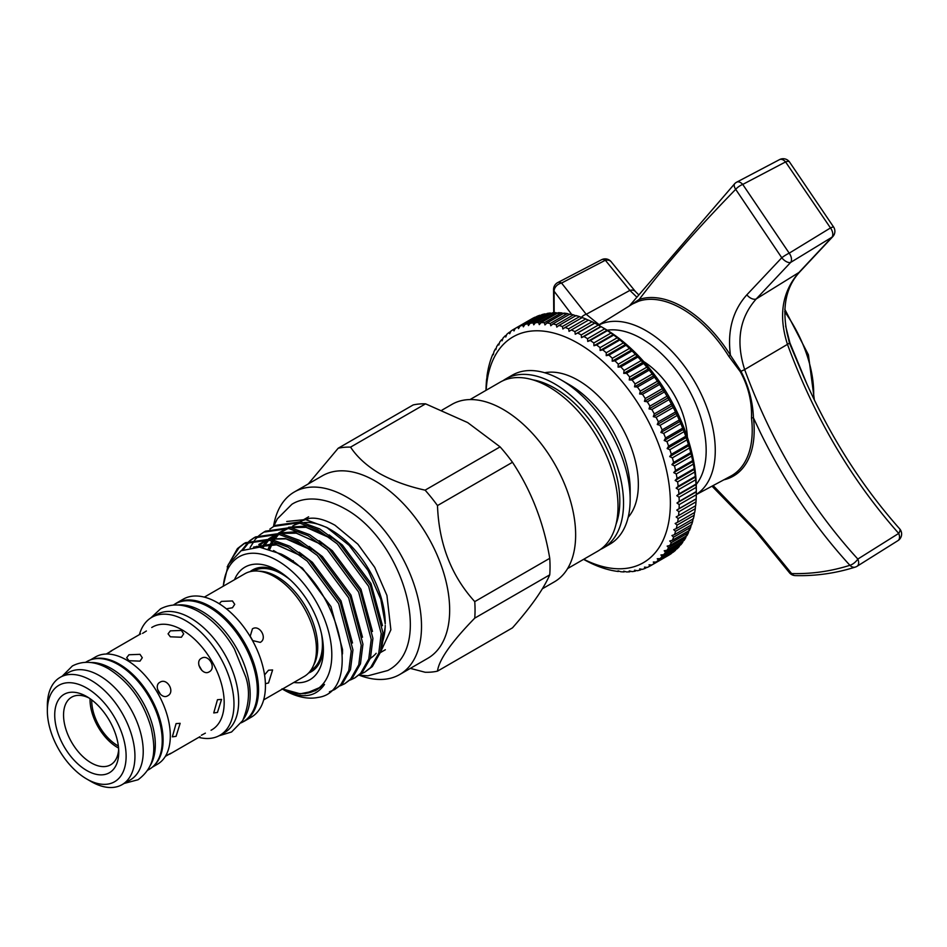 <?xml version="1.0" encoding="UTF-8"?>
<svg xmlns="http://www.w3.org/2000/svg" width="947" height="947" viewBox="0 0 947 947"><rect width="100%" height="100%" fill="white"/><g stroke="black" fill="none" stroke-linecap="round" stroke-linejoin="round"><path stroke-width="1.42" d="M150.23 765.555A62.253 35.939 -120 0 0 111.296 668.523A62.253 35.939 -120 0 0 90.746 662.533M147.85 770.124L149.318 769.284A62.253 35.939 -120 0 0 158.871 719.389A62.253 35.939 -120 0 0 118.197 664.534A62.253 35.939 -120 0 0 87.065 661.456L85.597 662.296M243.545 718.974A67.995 39.253 -120 0 0 243.829 663.445A67.995 39.253 -120 0 0 202.102 611.407A67.995 39.253 -120 0 0 177.752 605.003M241.307 722.798L243.272 721.661A67.995 39.253 -120 0 0 253.689 667.185A67.995 39.253 -120 0 0 209.275 607.264A67.995 39.253 -120 0 0 175.278 603.902L173.325 605.026M687.344 437.064A64.787 37.407 -120 0 0 643.794 361.624A64.787 37.407 60 0 1 687.344 437.064M696.258 484.45A91.326 52.736 -120 0 0 698.105 409.755A91.326 52.736 -120 0 0 641.581 338.624A91.326 52.736 -120 0 0 607.216 330.219M598.563 325.176A97.766 56.453 60 0 1 646.138 330.728A97.766 56.453 60 0 1 709.646 415.709A97.766 56.453 60 0 1 696.305 494.452M785.631 325.993L789.916 342.921L806.974 384.174M713.138 485.562L756.677 530.687L791.609 573.562C811.461 574.083 830.886 571.337 849.897 565.3C814.657 526.781 784.814 482.532 760.37 432.542L753.445 417.864A1.563 0.758 -6.7 0 0 751.492 418.112C752.096 401.907 748.367 386.459 740.329 371.745L728.799 356.309A99.104 57.222 -120 0 0 682.148 308.852A99.104 57.222 -120 0 0 638.704 301.193L632.478 303.999L598.468 325.117M571.716 314.451L554.09 291.214A7.801 5.942 -34.1 0 1 561.358 283.106A7.801 5.942 -34.1 0 1 561.571 283.058L586.229 314.297L599.143 324.703M554.173 312.699L554.09 291.214A7.801 5.244 -177.5 0 1 553.569 289.143L553.735 312.723M856.218 566.673A7.801 5.623 -107.6 0 1 855.307 567.087A7.801 5.623 -107.6 0 1 849.897 565.3A7.801 3.338 137.5 0 0 857.722 559.227A7.801 3.338 137.5 0 0 857.84 559.061A7.801 4.628 57.9 0 1 857.094 566.259L897.969 540.619A7.801 7.801 0 0 0 899.65 528.817L899.65 528.817C860.764 484.982 828.767 434.259 803.66 376.669L789.443 343.003L787.04 332.93C781.855 306.982 786.117 286.61 799.836 271.825L799.836 271.825A7.801 4.593 -137.8 0 1 798.948 272.476L831.975 237.2L790.674 262.402L756.262 298.921C739.571 317.79 735.701 341.334 744.65 369.567C771.592 442.699 809.318 505.864 857.84 559.061L898.715 533.41C851.294 479.892 814.219 416.869 787.466 344.353C778.268 315.73 782.092 291.759 798.948 272.476L756.262 298.921A7.801 4.534 -137.7 0 1 746.852 294.813L781.772 257.75L735.689 189.329C696.921 229.056 664.758 265.764 639.213 299.441A100.382 57.956 60 0 1 730.445 355.267C727.237 330.799 732.706 310.652 746.852 294.813M899.65 528.817A7.801 3.291 138.3 0 1 898.715 533.41A7.801 4.628 -122.1 0 1 897.969 540.619M636.254 296.589L629.885 290.398A7.801 5.623 -42.8 0 1 635.413 291.522L638.053 294.174M728.799 356.309L730.445 355.267L740.933 371.26C748.651 386.151 752.829 401.694 753.445 417.864A100.382 57.956 60 0 1 754.191 430.139A100.382 57.956 60 0 1 723.863 479.809M630.24 305.384L639.213 299.441A1.563 1.267 71.5 0 1 638.704 301.193M736.588 182.226A7.801 4.605 62.2 0 1 736.73 182.144A7.801 4.605 62.2 0 1 742.732 184.428L789.206 253.169L830.483 227.943L785.572 161.925L742.732 184.428A7.801 2.924 -35.9 0 0 742.578 184.487A7.801 2.924 -35.9 0 0 735.689 189.329A7.801 3.788 -135.7 0 1 734.777 183.6L629.4 305.905M581.351 317.446A7.801 5.646 -42.2 0 1 586.229 314.297L629.885 290.398L605.346 260.247L561.571 283.058A7.801 4.522 62.5 0 0 557.759 282.561L601.534 259.75A7.801 4.522 -117.5 0 1 605.346 260.247A7.801 5.895 -35.2 0 1 611.513 262.165L611.513 262.165A7.801 7.801 0 0 0 601.534 259.75M712.002 486.166L754.759 530.142A7.801 2.912 -36.2 0 0 756.677 530.687M781.772 257.75A7.801 1.255 -32.1 0 1 789.052 253.24A7.801 1.255 -32.1 0 1 789.206 253.169A7.801 4.688 58.6 0 1 790.674 262.402A7.801 3.835 -135.8 0 1 790.567 262.437A7.801 3.835 -135.8 0 1 781.772 257.75M795.279 575.598A7.801 5.646 -88.4 0 1 791.609 573.562A7.801 3.315 -42.2 0 1 789.703 573.042L789.703 573.042A7.801 7.801 0 0 0 795.279 575.598C815.734 576.131 835.739 573.302 855.307 567.087A7.801 7.801 0 0 0 857.094 566.259A7.801 4.628 57.9 0 1 856.964 566.33M833.68 227.138A7.801 7.801 0 0 1 832.697 236.714A7.801 3.93 -136 0 1 831.975 237.2A7.801 4.688 -121.4 0 0 830.483 227.943A7.801 1.278 -32.2 0 1 833.68 227.138L789.478 161.925A7.801 7.801 0 0 0 779.535 159.617A7.801 4.605 -117.8 0 1 785.572 161.925A7.801 2.877 -36.1 0 1 789.478 161.925M89.03 697.975A39.028 22.539 -120 0 0 71.629 697.181A39.028 22.539 -120 0 0 65.651 728.456A39.028 22.539 -120 0 0 91.149 762.844A39.028 22.539 -120 0 0 110.669 764.785A39.028 22.539 -120 0 0 118.671 749.326M118.576 748.071A39.028 22.539 60 0 1 117.641 747.55A39.028 22.539 60 0 1 90.06 698.685M442.048 410.087L451.979 404.357A102.454 59.152 60 0 1 503.2 409.435A102.454 59.152 60 0 1 570.13 499.72A102.454 59.152 60 0 1 554.433 581.813L542.371 588.774M470.032 399.563L500.229 382.126A97.577 56.335 60 0 1 549.011 386.968A97.577 56.335 60 0 1 612.756 472.944A97.577 56.335 60 0 1 597.806 551.142L567.608 568.567M532.794 379.83A92.309 53.292 60 0 1 554.54 388.081A92.309 53.292 60 0 1 616.083 524.093M503.07 380.67A97.577 56.335 60 0 1 505.745 378.942A97.577 56.335 60 0 1 554.54 383.772A97.577 56.335 60 0 1 618.284 469.759A97.577 56.335 60 0 1 603.322 547.958A97.577 56.335 60 0 1 600.481 549.414M630.157 499.46L630.157 489.895A85.869 49.575 60 0 0 569.443 384.731L561.157 379.948A97.577 56.335 60 0 1 630.157 499.46A97.577 56.335 60 0 1 609.951 544.123L603.322 547.958M326.727 527.396L330.988 529.858A76.731 44.308 60 0 1 385.24 623.836L380.789 599.25L368.134 570.591L349.159 545.377L326.727 527.396L305.431 519.548L286.716 521.489M385.228 625.375A76.731 44.308 60 0 1 382.576 641.711M376.16 653.3A76.731 44.308 60 0 1 370.372 658.343M381.783 647.038L385.24 626.926M298.4 522.72L292.647 526.035A76.731 44.308 60 0 1 300.377 523.111M303.999 522.578A76.731 44.308 60 0 1 328.917 528.71M223.326 586.169A76.896 44.391 60 0 1 277.447 560.648A76.896 44.391 60 0 1 331.746 651.773A76.896 44.391 60 0 1 282.644 688.931M282.005 688.836C301.063 699.206 315.233 697.75 324.513 684.456L315.398 690.73L300.235 693.82L282.585 688.954M282.395 689.073L283.792 689.878A85.869 49.575 60 0 0 317.943 697.442C365.021 691.452 338.553 581.707 281.223 554.09L259.585 547.153L241.094 550.74L228.334 564.4L223.137 586.276M425.108 490.155L500.087 446.866L467.652 422.563L425.558 403.836L350.568 447.126C357.114 457.07 366.749 465.841 379.475 473.464C392.662 480.816 407.873 486.367 425.108 490.155A123.335 71.214 60 0 1 437.49 505.568C438.899 543.827 451.328 575.847 474.755 601.617A123.335 71.214 60 0 1 474.755 618.131C451.399 642.09 438.97 659.763 437.49 671.151A123.335 71.214 60 0 1 425.108 672.252L410.347 668.381M500.087 446.866A123.335 71.214 60 0 1 512.481 462.278L437.49 505.568M474.755 601.617L549.745 558.316C543.767 522.791 531.338 490.783 512.481 462.278M549.745 558.316A123.335 71.214 60 0 1 549.745 574.841L474.755 618.131M437.49 671.151L512.481 627.849C531.208 606.601 543.625 588.927 549.745 574.841M273.505 526.544A105.377 60.845 60 0 1 294.304 492.002L322.454 475.749A105.377 60.845 60 0 1 375.142 480.969A105.377 60.845 60 0 1 443.989 573.835A105.377 60.845 60 0 1 427.831 658.283L399.681 674.536A105.377 60.845 60 0 1 359.173 675.187L367.898 675.827L387.785 670.5C435.099 646.091 401.836 539.009 344.613 508.61C320.548 495.174 301.738 497.897 291.842 504.325L277.293 518.897L273.576 526.508M294.304 492.002A105.377 60.845 60 0 1 346.993 497.222A105.377 60.845 60 0 1 415.84 590.088A105.377 60.845 60 0 1 399.681 674.536M269.859 529.077L273.813 526.366L298.743 522.791L318.003 529.894L337.262 543.874L368.62 586.3L381.215 633.626L378.741 653.288L370.62 667.564L364.678 672.216L360.322 674.228M364.678 672.216L372.325 666.581L380.445 652.294L382.919 632.643L370.324 585.305L338.967 542.891L319.707 528.911L300.448 521.797L275.518 525.384L273.813 526.366M227.197 566.851L237.413 548.609L243.841 543.673L268.77 540.086L288.03 547.2L307.29 561.18L338.647 603.594L351.242 650.932L348.768 670.583L340.648 684.87L334.705 689.523L329.402 691.855M334.705 689.511L342.352 683.876L350.473 669.6L352.947 649.938L340.352 602.612L308.994 560.198L289.735 546.218L270.475 539.103L245.545 542.69L243.841 543.673M249.878 540.619L253.832 537.908L278.761 534.321L298.021 541.435L317.281 555.416L348.638 597.829L361.233 645.156L358.759 664.818L350.639 679.094L344.696 683.746L340.34 685.77M344.696 683.746L352.343 678.111L360.464 663.835L362.938 644.173L350.343 596.847L318.985 554.421L299.726 540.453L280.466 533.339L255.536 536.913M259.869 534.854L263.822 532.131L288.752 528.556L308.012 535.671L327.271 549.639L358.629 592.064L371.224 639.391L368.75 659.053L360.629 673.329L354.687 677.981L350.331 679.993M354.687 677.981L362.334 672.346L370.455 658.07L372.929 638.408L360.334 591.082L328.976 548.656L309.716 534.676L290.457 527.574L265.527 531.149L263.822 532.131M244.705 543.199L239.118 547.626L230.961 559.985M241.592 550.467L249.108 541.258M254.696 537.423L250.813 540.275M250.067 540.938L243.178 549.698M250.079 547.567L254.932 539.802M255.607 538.997L259.099 535.493M234.513 579.706A64.988 37.525 60 0 1 277.447 570.366L277.447 570.366A64.988 37.525 60 0 1 323.389 649.962A64.988 37.525 60 0 1 293.842 682.467M250.079 571.645A58.738 33.914 60 0 1 279.708 571.739M310.711 670.464A57.376 33.121 -120 0 0 321.495 633.732M290.54 580.12A57.376 33.121 -120 0 0 281.863 574.024A57.376 33.121 -120 0 0 253.334 571.088M159.984 682.231C152.893 685.758 161.191 700.105 167.785 695.749C175.42 691.902 167.157 677.531 159.984 682.231M165.358 756.369L170.815 753.291L165.571 756.002M201.38 658.331C194.301 661.858 202.587 676.205 209.192 671.849C216.816 668.002 208.553 653.631 201.38 658.331M205.369 733.144L201.38 735.251M176.071 723.603L172.342 736.837L176.071 736.352L180.155 723.319L176.071 723.603M217.467 699.703L213.738 712.937L217.467 712.452L221.551 699.419L217.467 699.703M211.453 730.019A59.33 34.258 -120 0 0 211.891 729.782A59.33 34.258 -120 0 0 220.982 682.242A59.33 34.258 -120 0 0 182.226 629.956A59.33 34.258 -120 0 0 152.562 627.021A59.33 34.258 -120 0 0 152.136 627.281M181.398 637.236L183.682 633.839L181.398 630.442L170.353 630.856L168.069 633.839L170.353 636.81L181.398 637.236M140.002 661.136L142.287 657.739L140.002 654.341L128.958 654.756L126.673 657.739L128.958 660.71L140.002 661.136M252.494 640.551L260.247 642.374C267.883 638.527 259.608 624.156 252.435 628.844L250.138 636.479M265.397 683.698L268.522 682.965L272.606 669.943L268.522 670.216L264.568 674.927M263.668 699.88L304.141 676.513A59.33 34.258 -120 0 0 308.876 617.266A59.33 34.258 -120 0 0 298.494 599.285A59.33 34.258 -120 0 0 274.476 576.699A59.33 34.258 -120 0 0 244.811 573.764L204.339 597.131M226.404 608.826L232.453 607.749L234.738 604.352L232.453 600.954L221.42 601.381L219.231 603.724M242.373 722.182A68.113 39.324 -120 0 0 244.433 721.129L251.334 717.139A68.113 39.324 -120 0 0 261.774 662.569A68.113 39.324 -120 0 0 217.277 602.552A68.113 39.324 -120 0 0 183.221 599.179L176.32 603.156A68.113 39.324 -120 0 0 174.39 604.411M244.433 721.129A68.113 39.324 -120 0 0 254.873 666.558A68.113 39.324 -120 0 0 210.376 606.53A68.113 39.324 -120 0 0 176.32 603.156M198.752 737.37A68.113 39.324 -120 0 0 219.87 735.31L224.557 732.599A68.113 39.324 -120 0 0 234.998 678.028A68.113 39.324 -120 0 0 190.501 618.012A68.113 39.324 -120 0 0 156.456 614.639L151.757 617.349A68.113 39.324 -120 0 0 139.422 634.608M219.87 735.31A68.113 39.324 -120 0 0 230.31 680.739A68.113 39.324 -120 0 0 185.813 620.723A68.113 39.324 -120 0 0 151.757 617.349M152.278 767.212L157.486 764.205A61.946 35.761 -120 0 0 166.98 714.571A61.946 35.761 -120 0 0 126.507 659.988A61.946 35.761 -120 0 0 95.54 656.922L90.344 659.929M153.876 765.744A61.946 35.761 -120 0 0 158.646 715.222A61.946 35.761 -120 0 0 119.298 664.155A61.946 35.761 -120 0 0 92.404 659.278M91.149 781.559L86.733 779.002L91.149 781.559A61.946 35.761 -120 0 0 122.116 784.625L130.402 779.843A61.946 35.761 -120 0 0 139.896 730.208A61.946 35.761 -120 0 0 99.435 675.625A61.946 35.761 -120 0 0 68.456 672.559L60.182 677.342A61.946 35.761 -120 0 0 47.35 705.693L47.35 710.795A55.695 32.162 -120 0 0 86.733 779.002A55.695 32.162 -120 0 0 126.117 756.274A55.695 32.162 -120 0 0 86.733 688.055A55.695 32.162 -120 0 0 47.35 710.795M122.116 784.625A61.946 35.761 -120 0 0 131.609 734.99A61.946 35.761 -120 0 0 91.149 680.408A61.946 35.761 -120 0 0 60.182 677.342M86.733 696.566A45.278 26.137 -120 0 0 54.725 715.044A45.278 26.137 -120 0 0 86.733 770.503A45.278 26.137 -120 0 0 118.754 752.013A45.278 26.137 -120 0 0 86.733 696.566L86.733 696.566M142.571 633.389L146.383 630.986M106.691 654.022L111.663 650.838L106.265 654.022M118.351 746.011A36.649 21.165 60 0 1 117.641 745.609A36.649 21.165 60 0 1 91.741 699.904M583.754 559.251A130.366 75.263 -120 0 0 670.369 503.011A130.366 75.263 -120 0 0 580.973 345.004A130.366 75.263 -120 0 0 486.178 390.247M696.187 487.362L696.009 484.071A136.605 78.873 -120 0 0 695.654 479.774L695.299 476.412A136.605 78.873 -120 0 0 694.719 472.02L694.175 468.576A136.605 78.873 -120 0 0 693.37 464.101L692.648 460.621A136.605 78.873 -120 0 0 691.618 456.087L690.73 452.548A136.605 78.873 -120 0 0 689.475 447.978L688.422 444.427A136.605 78.873 -120 0 0 686.954 439.834L685.735 436.271A136.605 78.873 -120 0 0 684.054 431.666L682.669 428.115A136.605 78.873 -120 0 0 680.786 423.534L679.259 419.995A136.605 78.873 -120 0 0 677.176 415.461L675.507 411.957A136.605 78.873 -120 0 0 673.246 407.482L671.423 404.026A136.605 78.873 -120 0 0 668.984 399.622L667.031 396.237A136.605 78.873 -120 0 0 664.439 391.928L662.355 388.625A136.605 78.873 -120 0 0 659.609 384.435L657.419 381.227A136.605 78.873 -120 0 0 654.519 377.155L652.223 374.065A136.605 78.873 -120 0 0 649.204 370.147L646.813 367.176A136.605 78.873 -120 0 0 643.676 363.423L641.202 360.582A136.605 78.873 -120 0 0 637.947 357.007L635.401 354.32A136.605 78.873 -120 0 0 632.063 350.946L629.459 348.413A136.605 78.873 -120 0 0 626.05 345.253L623.375 342.885A136.605 78.873 -120 0 0 619.906 339.949L617.207 337.759A136.605 78.873 -120 0 0 613.692 335.06L610.957 333.072A136.605 78.873 -120 0 0 607.406 330.621L604.66 328.822A136.605 78.873 -120 0 0 601.096 326.632L604.127 328.372A130.366 75.263 60 0 1 696.305 488.036L696.305 491.529A136.605 78.873 -120 0 0 696.187 487.362L679.07 497.234A136.605 78.873 60 0 1 679.188 501.413L676.987 503.011L679.188 504.597A136.605 78.873 60 0 1 679.07 508.646L676.785 510.102L678.892 511.723A136.605 78.873 60 0 1 678.549 515.606L676.17 516.932L678.182 518.565A136.605 78.873 60 0 1 677.602 522.282L675.152 523.466L677.069 525.1A136.605 78.873 60 0 1 676.253 528.639L673.743 529.669L675.542 531.303A136.605 78.873 60 0 1 674.513 534.641L671.92 535.529L673.625 537.15A136.605 78.873 60 0 1 672.37 540.275L669.718 541.009L671.305 542.607A136.605 78.873 60 0 1 669.837 545.508L667.15 546.099L668.618 547.662A136.605 78.873 60 0 1 666.937 550.314L664.202 550.763L665.563 552.279A136.605 78.873 60 0 1 663.681 554.693L660.899 554.978L662.142 556.457A136.605 78.873 60 0 1 660.071 558.6L657.254 558.742L658.39 560.162A136.605 78.873 60 0 1 656.129 562.033L653.3 562.033L654.306 563.382A136.605 78.873 60 0 1 651.879 564.968L649.026 564.838L649.926 566.105A136.605 78.873 60 0 1 647.322 567.407L644.457 567.135L645.25 568.318A136.605 78.873 60 0 1 642.492 569.336L639.627 568.922L640.302 570.011A136.605 78.873 60 0 1 637.414 570.733L634.549 570.189L635.117 571.183A136.605 78.873 60 0 1 632.087 571.609L629.246 570.934L629.696 571.822A136.605 78.873 60 0 1 626.559 571.941L623.73 571.159L624.085 571.929A136.605 78.873 60 0 1 620.841 571.751L618.048 570.852L618.296 571.491A136.605 78.873 60 0 1 614.958 571.017L612.342 570.532A136.605 78.873 60 0 1 608.933 569.763L606.269 569.052A136.605 78.873 60 0 1 602.801 567.975L600.09 567.04A136.605 78.873 60 0 1 596.574 565.679L593.84 564.519A136.605 78.873 60 0 1 590.301 562.873L587.542 561.488A136.605 78.873 60 0 1 583.979 559.57L583.589 559.346M678.549 515.606L695.654 505.734A136.605 78.873 -120 0 0 696.009 501.839L696.187 498.761A136.605 78.873 -120 0 0 696.305 494.725L696.305 491.86L676.987 503.011M677.602 522.282L694.719 512.41A136.605 78.873 -120 0 0 695.299 508.681L695.489 505.781M676.253 528.639L693.37 518.755A136.605 78.873 -120 0 0 694.175 515.227L694.471 512.315M674.513 534.641L691.618 524.768A136.605 78.873 -120 0 0 692.648 521.43L693.062 518.518M672.37 540.275L689.475 530.391A136.605 78.873 -120 0 0 690.73 527.266L691.239 524.378M669.837 545.508L686.954 535.623A136.605 78.873 -120 0 0 688.422 532.735L689.037 529.858M666.937 550.314L684.054 540.441A136.605 78.873 -120 0 0 685.735 537.778L686.468 534.937M663.681 554.693L680.786 544.809A136.605 78.873 -120 0 0 682.669 542.406L683.107 540.986M660.071 558.6L677.176 548.715A136.605 78.873 -120 0 0 679.259 546.573L679.65 545.472M656.129 562.033L673.246 552.148A136.605 78.873 -120 0 0 675.507 550.278L675.815 549.509M651.879 564.968L668.984 555.096A136.605 78.873 -120 0 0 671.423 553.498L671.601 553.095M628.157 517.322A85.088 49.126 -120 0 0 631.27 447.73A85.088 49.126 -120 0 0 578.191 380.327A85.088 49.126 -120 0 0 544.691 372.751M486.012 390.342L486.012 389.892A136.605 78.873 60 0 1 486.131 385.843L486.308 382.766A136.605 78.873 60 0 1 486.663 378.871L486.663 378.871M486.829 378.824L487.018 375.923A136.605 78.873 60 0 1 487.598 372.195L488.143 369.389A136.605 78.873 60 0 1 488.948 365.85L489.67 363.186A136.605 78.873 60 0 1 490.7 359.836L491.588 357.339A136.605 78.873 60 0 1 492.842 354.214L493.28 354.746L493.896 351.882A136.605 78.873 60 0 1 495.364 348.981L495.849 349.668L496.583 346.827A136.605 78.873 60 0 1 498.264 344.163L498.797 345.004L499.649 342.198A136.605 78.873 60 0 1 501.531 339.795L502.099 340.778L503.058 338.032A136.605 78.873 60 0 1 505.142 335.889L505.745 337.014L506.811 334.327A136.605 78.873 60 0 1 509.072 332.456L509.699 333.723L510.895 331.107A136.605 78.873 60 0 1 513.333 329.509L513.972 330.929L515.286 328.384L513.333 329.509M493.47 353.847L492.842 354.214M496.145 348.532L495.364 348.981M499.223 343.619L498.264 344.163M502.679 339.133L501.531 339.795M506.503 335.096L505.142 335.889M510.717 331.509L509.072 332.456M535.434 317.233L534.996 317.198A136.605 78.873 -120 0 0 532.392 318.512L515.286 328.384A136.605 78.873 60 0 1 517.879 327.07L518.542 328.633L519.962 326.17A136.605 78.873 60 0 1 522.708 325.152L523.371 326.833L524.898 324.478A136.605 78.873 60 0 1 527.799 323.756L528.45 325.567L530.095 323.306A136.605 78.873 60 0 1 533.114 322.88L533.753 324.821L535.505 322.667A136.605 78.873 60 0 1 538.642 322.548L539.269 324.608L541.128 322.56A136.605 78.873 60 0 1 544.371 322.738L544.951 324.916L546.916 322.986A136.605 78.873 60 0 1 550.254 323.472L550.799 325.744L552.859 323.945A136.605 78.873 60 0 1 556.268 324.726L556.789 327.106L558.943 325.437A136.605 78.873 60 0 1 562.411 326.502L562.873 328.976L565.11 327.449A136.605 78.873 60 0 1 568.626 328.81L569.04 331.367L571.361 329.97A136.605 78.873 60 0 1 574.912 331.616L575.255 334.244L577.658 333.001A136.605 78.873 60 0 1 581.221 334.918L581.494 337.617L583.979 336.516A136.605 78.873 60 0 1 587.542 338.706L587.744 341.453L590.301 340.494A136.605 78.873 60 0 1 593.84 342.944L593.958 345.75L596.574 344.945A136.605 78.873 60 0 1 600.09 347.644L600.126 350.485L602.801 349.834A136.605 78.873 60 0 1 606.269 352.769L606.21 355.646L608.933 355.125A136.605 78.873 60 0 1 612.342 358.286L612.2 361.186L614.958 360.819A136.605 78.873 60 0 1 618.296 364.193L618.048 367.105L620.841 366.891A136.605 78.873 60 0 1 624.085 370.455L623.73 373.367L626.559 373.296A136.605 78.873 60 0 1 629.696 377.048L629.246 379.948L632.087 380.019A136.605 78.873 60 0 1 635.117 383.937L634.549 386.826L637.414 387.039A136.605 78.873 60 0 1 640.302 391.111L639.627 393.964L642.492 394.307A136.605 78.873 60 0 1 645.25 398.509L644.457 401.327L647.322 401.812A136.605 78.873 60 0 1 649.926 406.121L649.026 408.891L651.879 409.506A136.605 78.873 60 0 1 654.306 413.91L653.3 416.633L656.129 417.355A136.605 78.873 60 0 1 658.39 421.841L657.254 424.493L660.071 425.333A136.605 78.873 60 0 1 662.142 429.879L660.899 432.459L663.681 433.418A136.605 78.873 60 0 1 665.563 437.988L664.202 440.497L666.937 441.551A136.605 78.873 60 0 1 668.618 446.144L667.15 448.558L669.837 449.707A136.605 78.873 60 0 1 671.305 454.3L669.718 456.62L672.37 457.863A136.605 78.873 60 0 1 673.625 462.432L671.92 464.646L674.513 465.96A136.605 78.873 60 0 1 675.542 470.493L673.743 472.6L676.253 473.985A136.605 78.873 60 0 1 677.069 478.46L675.152 480.437L677.602 481.893A136.605 78.873 60 0 1 678.182 486.285L676.17 488.143L678.549 489.658A136.605 78.873 60 0 1 678.892 493.955L676.785 495.683L679.07 497.234M534.996 317.198L517.879 327.07M540.642 315.387L539.826 315.268A136.605 78.873 -120 0 0 537.067 316.298L519.962 326.17M539.826 315.268L522.708 325.152M546.052 314.084L544.904 313.871A136.605 78.873 -120 0 0 542.015 314.593L524.898 324.478M544.904 313.871L527.799 323.756M551.663 313.339L550.231 313.007A136.605 78.873 -120 0 0 547.2 313.433L530.095 323.306M550.231 313.007L533.114 322.88M558.588 313.445L555.759 312.664A136.605 78.873 -120 0 0 552.622 312.794L535.505 322.667M555.759 312.664L538.642 322.548M564.27 313.753L561.476 312.853A136.605 78.873 -120 0 0 558.233 312.688L541.128 322.56M561.476 312.853L544.371 322.738M570.13 314.593L567.36 313.587A136.605 78.873 -120 0 0 564.033 313.114L546.916 322.986M567.36 313.587L550.254 323.472M576.107 315.955L573.385 314.842A136.605 78.873 -120 0 0 569.976 314.073L552.859 323.945M573.385 314.842L556.268 324.726M582.192 317.825L579.517 316.629A136.605 78.873 -120 0 0 576.048 315.564L558.943 325.437M579.517 316.629L562.411 326.502M588.359 320.204L585.743 318.926A136.605 78.873 -120 0 0 582.227 317.565L565.11 327.449M585.743 318.926L568.626 328.81M583.979 336.516L601.096 326.632L598.338 325.034A136.605 78.873 -120 0 0 594.775 323.116L592.017 321.731A136.605 78.873 -120 0 0 588.478 320.098L571.361 329.97M592.017 321.731L574.912 331.616M594.775 323.116L577.658 333.001M598.338 325.034L581.221 334.918M604.66 328.822L587.542 338.706M607.406 330.621L590.301 340.494M610.957 333.072L593.84 342.944M613.692 335.06L596.574 344.945M617.207 337.759L600.09 347.644M619.906 339.949L602.801 349.834M623.375 342.885L606.269 352.769M626.05 345.253L608.933 355.125M629.459 348.413L612.342 358.286M632.063 350.946L614.958 360.819M635.401 354.32L618.296 364.193M637.947 357.007L620.841 366.891M641.202 360.582L624.085 370.455M643.676 363.423L626.559 373.296M646.813 367.176L629.696 377.048M649.204 370.147L632.087 380.019M652.223 374.065L635.117 383.937M654.519 377.155L637.414 387.039M657.419 381.227L640.302 391.111M659.609 384.435L642.492 394.307M662.355 388.625L645.25 398.509M664.439 391.928L647.322 401.812M667.031 396.237L649.926 406.121M668.984 399.622L651.879 409.506M671.423 404.026L654.306 413.91M673.246 407.482L656.129 417.355M675.507 411.957L658.39 421.841M677.176 415.461L660.071 425.333M679.259 419.995L662.142 429.879M680.786 423.534L663.681 433.418M682.669 428.115L665.563 437.988M684.054 431.666L666.937 441.551M685.735 436.271L668.618 446.144M686.954 439.834L669.837 449.707M688.422 444.427L671.305 454.3M689.475 447.978L672.37 457.863M690.73 452.548L673.625 462.432M691.618 456.087L674.513 465.96M692.648 460.621L675.542 470.493M693.37 464.101L676.253 473.985M694.175 468.576L677.069 478.46M694.719 472.02L677.602 481.893M695.299 476.412L678.182 486.285M695.654 479.774L678.549 489.658M696.009 484.071L678.892 493.955M696.305 491.529L679.188 501.413M696.305 494.725L679.188 504.597M696.187 498.761L679.07 508.646M696.009 501.839L678.892 511.723M695.299 508.681L678.182 518.565M694.175 515.227L677.069 525.1M692.648 521.43L675.542 531.303M690.73 527.266L673.625 537.15M688.422 532.735L671.305 542.607M685.735 537.778L668.618 547.662M682.669 542.406L665.563 552.279M679.259 546.573L662.142 556.457M675.507 550.278L658.39 560.162M671.423 553.498L654.306 563.382M667.031 556.22L649.926 566.105M646.884 567.371L645.25 568.318M641.675 569.218L640.302 570.011M636.266 570.52L635.117 571.183M630.655 571.266L629.696 571.822M624.866 571.479L624.085 571.929M618.924 571.136L618.296 571.491M696.104 498.951L676.785 510.102M696.104 484.533L676.785 495.683M695.489 476.992L676.17 488.143M694.471 469.286L675.152 480.437M693.062 461.438L673.743 472.6M691.239 453.495L671.92 464.646M689.037 445.469L669.718 456.62M686.468 437.407L667.15 448.558M683.521 429.334L664.202 440.497M680.218 421.308L660.899 432.459M676.572 413.342L657.254 424.493M672.619 405.47L653.3 416.633M668.345 397.74L649.026 408.891M663.776 390.176L644.457 401.327M658.946 382.813L639.627 393.964M653.868 375.675L634.549 386.826M648.565 368.797L629.246 379.948M643.049 362.216L623.73 373.367M637.367 355.954L618.048 367.105M631.519 350.035L612.2 361.186M625.529 344.483L606.21 355.646M619.445 339.334L600.126 350.485M613.277 334.599L593.958 345.75M607.063 330.302L587.744 341.453M600.824 326.466L581.494 337.617M594.574 323.093L575.255 334.244M252.991 641.048L249.961 635.78M160.54 694.423L157.498 689.167M201.936 670.523L198.894 665.268M323.341 647.31A58.738 33.914 60 0 1 308.604 673.021M308.26 483.941L338.186 448.239L413.176 404.937A123.335 71.214 60 0 1 425.558 403.836M293.392 562.056A76.731 44.308 60 0 1 293.227 560.683M338.186 448.239A123.335 71.214 60 0 1 350.568 447.126M505.745 378.942L512.374 375.119A97.577 56.335 60 0 1 561.157 379.948L569.443 384.731M813.556 398.308A97.328 56.193 -120 0 0 784.672 311.705M789.916 342.921L789.443 343.003A7.801 1.551 159.9 0 1 787.466 344.353L744.65 369.567A7.801 1.539 159.9 0 1 740.933 371.26L740.329 371.745M557.605 282.644A7.801 4.522 62.5 0 1 557.759 282.561A7.801 7.801 0 0 0 553.569 289.143M696.305 494.571L730.776 476.116A99.104 57.222 -120 0 0 751.492 418.112M313.564 665.291A57.376 33.121 -120 0 0 277.163 576.735A57.376 33.121 -120 0 0 259.241 571.207M253.524 547.117L275.364 544.312L300.519 555.463M256.104 547.011L256.767 546.336M258.78 544.501L266.983 539.802M269.623 538.961L285.355 538.547L310.509 549.698M261.538 547.366L266.758 540.571M268.77 538.736L276.974 534.025M279.614 533.197L295.346 532.77L320.5 543.933M268.25 548.763L272.014 540.784M272.795 539.589L276.737 534.806M278.761 532.972L286.965 528.26M289.604 527.42L305.336 527.005L330.491 538.156M324.513 684.456L323.01 686.149L305.064 693.725M273.565 550.538L302.401 568.093L331 606.601L342.542 649.583L342.506 653.892M322.276 686.871L320.477 687.333M253.536 547.117L277.282 543.211L282.502 544.454M299.216 552.219L312.392 562.329L340.991 600.836L352.509 642.989M309.207 546.455L322.382 556.564L350.982 595.071L362.5 637.224M262.733 547.544L268.155 539.979L263.893 542.015L257.62 547.035M269.256 538.902L276.453 533.954M278.596 533.031L297.263 531.669L302.484 532.912M319.198 540.69L332.373 550.787L360.973 589.306L372.491 631.448M269.658 549.177L273.103 541.068M273.837 539.837L278.146 534.215M279.247 533.125L286.444 528.189M288.586 527.266L307.254 525.905L312.474 527.148M329.189 534.925L342.364 545.022L370.964 583.53L382.481 625.683M62.265 676.134L72.386 665.966C83.383 660.284 95.493 661.255 108.704 668.878C129.443 682.077 143.613 701.81 151.2 728.089C155.19 747.254 156.953 765.567 138.073 779.748L124.199 783.418M218.946 735.819L231.565 731.984L242.669 720.62C249.156 704.935 250.197 690.41 245.782 677.022L234.359 648.896C224.865 632.537 213.241 620.249 199.497 612.058C185.269 603.855 172.259 602.789 160.493 608.874L150.857 617.894M301.454 520.957L309.48 518.376C316.535 517.429 325.046 519.714 335.013 525.242L357.871 544.182L374.704 567.348L386.932 595.462L390.874 629.826L380.434 652.353M779.535 159.617L736.73 182.144A7.801 7.801 0 0 0 734.777 183.6M789.703 573.042L754.759 530.142M832.697 236.714L799.836 271.825M635.413 291.522L611.513 262.165M784.779 309.231L808.407 354.794L814.373 400.001M380.351 652.613L385.358 649.725M253.832 537.908L255.536 536.925M211.891 729.782L211.063 730.255M200.018 736.624L169.667 754.155M152.562 627.021L151.733 627.494M140.701 633.874L110.337 651.394M331.012 538.571L320.429 532.25L306.082 527.325L290.8 527.633M288.184 528.45L281.366 532.131M278.761 534.321L274.168 539.92M273.399 541.151L269.812 549.224M321.033 544.336L296.529 533.185L280.809 533.398M278.193 534.226L269.966 539.021M268.77 540.086L263.029 547.591M311.03 550.1L300.459 543.779L286.101 538.867L270.818 539.174M301.051 555.877L276.998 544.809L255.288 547.023M300.104 521.738L308.627 516.813"/></g></svg>
